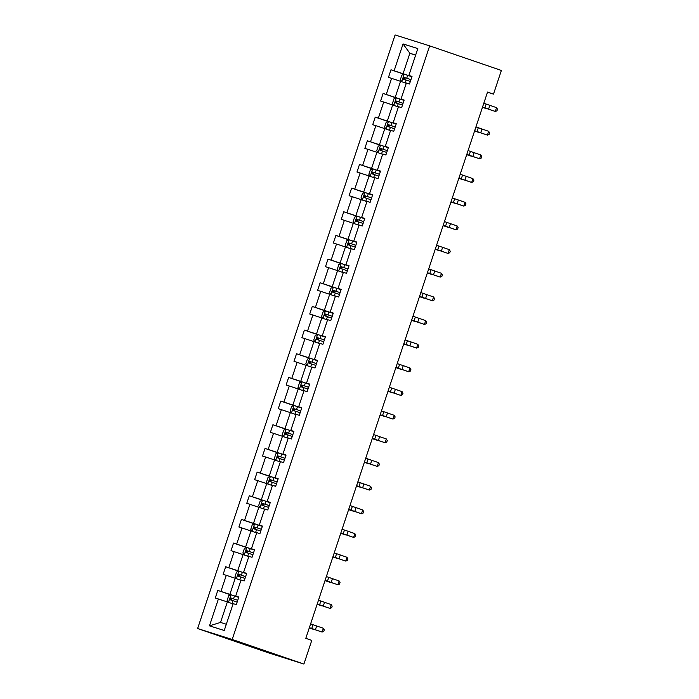 <?xml version="1.0" encoding="UTF-8"?>
<svg xmlns="http://www.w3.org/2000/svg" width="699" height="699" viewBox="0 0 699 699"><rect width="100%" height="100%" fill="white"/><g stroke="black" fill="none" stroke-linecap="round" stroke-linejoin="round"><path stroke-width="1.05" d="M232.199 639.463L303.908 664.05L269.333 653.128L197.625 628.541L395.092 34.95L429.667 45.872L232.199 639.463L197.625 628.541M233.082 603.91L227.35 601.944L220.535 622.425L209.473 625.832L218.403 598.982L215.275 597.995L217.8 590.41L230.88 594.893M227.35 601.944L218.403 598.982M240.954 580.24L235.222 578.274L229.875 594.36L217.8 590.41M220.928 591.398L226.275 575.321L223.147 574.325L225.672 566.74L238.752 571.232M248.827 556.579L243.095 554.613L237.747 570.69L225.672 566.74M228.8 567.737L234.148 551.651L231.019 550.663L233.545 543.079L246.625 547.562M256.699 532.918L250.967 530.952L245.62 547.029L233.545 543.079M236.673 544.067L242.02 527.99L238.892 527.002L241.417 519.418L254.497 523.901M264.572 509.248L258.84 507.282L253.492 523.368L241.417 519.418M244.545 520.406L249.893 504.32L246.764 503.332L249.29 495.748L262.37 500.231M272.444 485.587L266.712 483.621L261.365 499.698L249.29 495.748M252.418 496.736L257.765 480.659L254.637 479.671L257.162 472.087L270.242 476.569M280.316 461.917L274.585 459.951L269.237 476.036L257.162 472.087M260.29 473.074L265.637 456.997L262.509 456.001L265.035 448.417L278.115 452.908M288.189 438.256L282.457 436.29L277.11 452.367L265.035 448.417M268.163 449.405L273.51 433.328L270.382 432.34L272.907 424.756L285.987 429.238M296.061 414.586L290.33 412.62L284.982 428.705L272.907 424.756M276.035 425.743L281.382 409.666L278.254 408.67L280.78 401.086L293.86 405.577M303.934 390.924L298.202 388.959L292.855 405.036L280.78 401.086M283.908 402.082L289.255 385.997L286.127 385.009L288.652 377.425L301.732 381.907M311.806 367.263L306.075 365.297L300.727 381.374L288.652 377.425M291.78 378.412L297.127 362.335L293.999 361.348L296.525 353.764L309.605 358.246M319.679 343.593L313.947 341.628L308.6 357.713L296.525 353.764M299.653 354.751L305 338.666L301.872 337.678L304.397 330.094L317.477 334.576M327.551 319.932L321.82 317.966L316.472 334.043L304.397 330.094M307.525 331.081L312.872 315.004L309.744 314.017L312.27 306.433L325.35 310.915M335.424 296.262L329.692 294.296L324.345 310.382L312.27 306.433M315.398 307.42L320.745 291.334L317.617 290.347L320.142 282.763L333.222 287.254M343.296 272.601L337.565 270.635L332.217 286.712L320.142 282.763M323.27 283.75L328.617 267.673L325.489 266.686L328.014 259.102L341.095 263.584M351.169 248.931L345.437 246.965L340.09 263.051L328.014 259.102M331.143 260.089L336.49 244.012L333.362 243.016L335.887 235.432L348.967 239.923M359.041 225.27L353.31 223.304L347.953 239.381L335.887 235.432M339.015 236.428L344.362 220.342L341.234 219.355L343.759 211.771L356.839 216.253M366.914 201.609L361.182 199.643L355.826 215.72L343.759 211.771M346.887 212.758L352.235 196.681L349.107 195.694L351.632 188.11L364.712 192.592M374.786 177.939L369.055 175.973L363.698 192.059L351.632 188.11M354.76 189.097L360.107 173.011L356.979 172.024L359.496 164.44L372.584 168.922M382.659 154.278L376.927 152.312L371.571 168.389L359.496 164.44M362.632 165.427L367.98 149.35L364.852 148.363L367.368 140.779L380.457 145.261M390.531 130.608L384.799 128.642L379.443 144.728L367.368 140.779M370.505 141.766L375.852 125.68L372.724 124.693L375.241 117.109L388.329 121.6M398.404 106.947L392.672 104.981L387.316 121.058L375.241 117.109M378.377 118.096L383.725 102.019L380.597 101.032L383.113 93.448L396.202 97.93M406.276 83.277L400.544 81.311L395.188 97.397L383.113 93.448M386.25 94.435L391.597 78.358L388.469 77.362L390.986 69.778L404.074 74.269M415.608 55.212L409.876 53.255L403.061 73.727L390.986 69.778M394.122 70.774L403.052 43.923L417.819 48.581L408.88 75.431L412.017 76.418L409.492 84.011L406.364 83.015L401.008 99.101L404.144 100.088L401.619 107.672L398.491 106.685L393.135 122.762L396.272 123.749L393.747 131.333L390.619 130.346L385.263 146.432L388.399 147.419L385.874 155.003L382.746 154.016L377.39 170.093L380.527 171.08L378.002 178.664L374.874 177.677L369.518 193.754L372.654 194.75L370.129 202.334L367.001 201.347L361.654 217.424L364.782 218.411L362.257 225.995L359.129 225.008L353.781 241.085L356.909 242.072L354.384 249.665L351.256 248.669L345.909 264.755L349.037 265.742L346.512 273.326L343.384 272.339L338.036 288.416L341.164 289.403L338.639 296.988L335.511 296L330.164 312.086L333.292 313.073L330.767 320.658L327.639 319.67L322.291 335.747L325.419 336.735L322.894 344.319L319.766 343.331L314.419 359.408L317.547 360.404L315.022 367.989L311.894 367.001L306.546 383.078L309.674 384.066L307.149 391.65L304.021 390.662L298.674 406.739L301.802 407.727L299.277 415.32L296.149 414.324L290.801 430.409L293.929 431.397L291.404 438.981L288.276 437.993L282.929 454.07L286.057 455.058L283.532 462.642L280.404 461.655L275.057 477.74L278.185 478.728L275.659 486.312L272.531 485.324L267.184 501.401L270.312 502.389L267.787 509.973L264.659 508.986L259.312 525.063L262.44 526.059L259.914 533.643L256.786 532.655L251.439 548.732L254.567 549.72L252.042 557.304L248.914 556.317L243.567 572.394L246.695 573.381L244.169 580.974L241.041 579.978L235.694 596.064L238.822 597.051L236.297 604.635L233.169 603.648L224.239 630.498L209.473 625.832M487.474 92.216L493.503 94.12L487.526 92.076L305.804 638.336L311.78 640.389L303.908 664.05M235.694 596.064L238.77 597.217M236.795 596.728L229.875 594.36M235.222 578.274L226.275 575.321M243.567 572.394L246.642 573.556M244.667 573.066L237.747 570.69M243.095 554.613L234.148 551.651M251.439 548.732L254.515 549.895M252.54 549.397L245.62 547.029M250.967 530.952L242.02 527.99M259.312 525.063L262.387 526.225M260.412 525.735L253.492 523.368M258.84 507.282L249.893 504.32M267.184 501.401L270.26 502.564M268.276 502.074L261.365 499.698M266.712 483.621L257.765 480.659M275.057 477.74L278.132 478.894M276.149 478.404L269.237 476.036M274.585 459.951L265.637 456.997M282.929 454.07L286.005 455.232M284.021 454.743L277.11 452.367M282.457 436.29L273.51 433.328M290.801 430.409L293.868 431.563M291.894 431.073L284.982 428.705M290.33 412.62L281.382 409.666M298.674 406.739L301.741 407.901M299.766 407.412L292.855 405.036M298.202 388.959L289.255 385.997M306.546 383.078L309.613 384.24M307.639 383.742L300.727 381.374M306.075 365.297L297.127 362.335M314.419 359.408L317.486 360.57M315.511 360.081L308.6 357.713M313.947 341.628L305 338.666M322.291 335.747L325.358 336.909M323.384 336.42L316.472 334.043M321.82 317.966L312.872 315.004M330.164 312.086L333.231 313.239M331.256 312.75L324.345 310.382M329.692 294.296L320.745 291.334M338.036 288.416L341.103 289.578M339.129 289.089L332.217 286.712M337.565 270.635L328.617 267.673M345.909 264.755L348.976 265.908M347.001 265.419L340.09 263.051M345.437 246.965L336.49 244.012M353.781 241.085L356.848 242.247M354.874 241.758L347.953 239.381M353.31 223.304L344.362 220.342M361.654 217.424L364.721 218.586M362.746 218.088L355.826 215.72M361.182 199.643L352.235 196.681M369.518 193.754L372.593 194.916M370.619 194.427L363.698 192.059M369.055 175.973L360.107 173.011M377.39 170.093L380.466 171.255M378.491 170.766L371.571 168.389M376.927 152.312L367.98 149.35M385.263 146.432L388.338 147.585M386.364 147.096L379.443 144.728M384.799 128.642L375.852 125.68M393.135 122.762L396.211 123.924M394.236 123.435L387.316 121.058M392.672 104.981L383.725 102.019M401.008 99.101L404.083 100.254M402.108 99.765L395.188 97.397M400.544 81.311L391.597 78.358M408.88 75.431L411.956 76.593M493.503 94.12L501.375 70.459L429.667 45.872M220.535 622.425L226.319 624.251M409.981 76.104L403.061 73.727M415.652 55.072L409.876 53.255L403.052 43.923M483.804 103.251L496.552 107.646L495.294 111.447L496.972 110.765L497.478 109.245L496.552 107.646M482.546 107.043L495.294 111.447L482.511 107.148M404.171 74.225L401.68 81.704L400.344 79.686L401.855 75.134L404.232 74.208L411.903 76.741M410.951 79.625L404.118 77.362L403.515 79.179L410.339 81.451M405.237 79.773C404.31 78.795 404.511 78.192 405.839 77.947L410.942 79.651M482.45 107.331L487.089 108.869L482.476 107.262M475.932 126.921L488.68 131.316L487.421 135.108L489.099 134.426L489.606 132.906L488.68 131.316M474.673 130.713L487.421 135.108L474.638 130.809M468.059 150.582L480.807 154.977L479.549 158.769L481.227 158.088L481.733 156.576L480.807 154.977M466.801 154.374L479.549 158.769L466.766 154.479M393.773 105.357L392.471 103.347L393.983 98.795L396.359 97.869L404.031 100.411M403.078 103.295L396.246 101.023L395.643 102.849L402.467 105.112M397.364 103.435C396.438 102.465 396.639 101.853 397.967 101.617L403.07 103.312M474.577 130.993L479.217 132.539L474.604 130.923M385.9 129.027L384.599 127.008L386.11 122.465L388.487 121.539L396.158 124.073M395.206 126.956L388.373 124.693L387.77 126.51L394.594 128.773M389.492 127.096C388.565 126.126 388.766 125.523 390.094 125.278L395.197 126.982M466.705 154.662L471.344 156.2L466.731 154.593M460.187 174.243L472.935 178.647L471.676 182.439L473.354 181.757L473.861 180.237L472.935 178.647M458.928 178.035L471.676 182.439L458.894 178.14M378.028 152.688L376.726 150.678L378.238 146.126L380.614 145.2L388.286 147.742M381.619 150.766C380.693 149.796 380.894 149.184 382.222 148.939L387.325 150.643L380.501 148.354L379.898 150.171L386.722 152.443M458.832 178.324L463.472 179.861L458.859 178.254M452.314 197.913L465.062 202.308L463.804 206.1L465.482 205.419L465.988 203.907L465.062 202.308M451.056 201.705L463.804 206.1L451.021 201.81M370.155 176.349L368.854 174.339L370.365 169.787L372.742 168.861L380.413 171.404M379.461 174.287L372.628 172.015L372.025 173.841L378.849 176.104M373.747 174.427C372.82 173.457 373.021 172.854 374.349 172.609L379.452 174.313M450.96 201.994L455.608 203.531L450.986 201.915M444.442 221.574L457.19 225.978L455.931 229.77L457.609 229.089L458.116 227.568L457.19 225.978M443.183 225.366L455.931 229.77L443.149 225.471M362.283 200.019L360.981 198.009L362.493 193.457L364.869 192.531L372.541 195.065M371.588 197.948L364.756 195.685L364.153 197.502L370.977 199.774M365.874 198.097C364.948 197.127 365.149 196.515 366.477 196.27L371.58 197.974M443.087 225.655L447.736 227.192L443.114 225.585M436.569 245.244L449.317 249.639L448.059 253.431L449.737 252.75L450.243 251.238L449.317 249.639M435.311 249.036L448.059 253.431L435.276 249.132M354.41 223.68L353.109 221.67L354.62 217.118L356.997 216.192L364.677 218.735M358.002 221.758C357.075 220.788 357.276 220.176 358.604 219.94L363.707 221.635L356.883 219.346L356.28 221.172L363.104 223.435M435.215 249.316L439.863 250.862L435.241 249.246M428.697 268.905L441.445 273.3L440.187 277.101L441.864 276.42L442.371 274.899L441.445 273.3M427.438 272.697L440.187 277.101L427.404 272.802M346.538 247.35L345.236 245.34L346.748 240.788L349.124 239.862L356.805 242.396M355.843 245.279L349.011 243.016L348.408 244.833L355.232 247.105M350.129 245.428C349.203 244.449 349.404 243.846 350.732 243.602L355.835 245.305M427.342 272.986L431.991 274.524L427.369 272.916M420.824 292.575L433.572 296.97L432.314 300.762L433.992 300.081L434.498 298.56L433.572 296.97M419.566 296.367L432.314 300.762L419.531 296.463M338.666 271.011L337.364 269.001L338.875 264.449L341.252 263.523L348.932 266.066M347.971 268.949L341.138 266.677L340.535 268.503L347.368 270.766M342.257 269.089C341.33 268.119 341.531 267.507 342.859 267.271L347.962 268.966M419.47 296.647L424.118 298.193L419.496 296.577M412.952 316.236L425.7 320.631L424.442 324.423L426.119 323.742L426.626 322.23L425.7 320.631M411.694 320.028L424.442 324.423L411.659 320.133M330.793 294.681L329.491 292.663L331.003 288.119L333.379 287.193L341.06 289.727M334.384 292.75C333.458 291.78 333.659 291.177 334.987 290.933L340.09 292.636L333.266 290.347L332.663 292.165L339.496 294.428M411.597 320.317L416.246 321.855L411.624 320.247M405.079 339.897L417.827 344.301L416.569 348.093L418.247 347.412L418.753 345.891L417.827 344.301M403.821 343.69L416.569 348.093L403.786 343.794M325.446 310.88L322.955 318.36L321.619 316.332L323.13 311.78L325.507 310.854L333.187 313.397M332.226 316.271L325.393 314.008L324.79 315.826L331.623 318.097M326.512 316.42C325.585 315.45 325.786 314.838 327.115 314.602L332.217 316.298M403.725 343.978L408.373 345.516L403.751 343.908M397.207 363.567L409.955 367.962L408.697 371.754L410.374 371.073L410.881 369.561L409.955 367.962M395.949 367.359L408.697 371.754L395.914 367.464M315.048 342.003L313.746 339.994L315.258 335.45L317.634 334.515L325.315 337.058M324.353 339.941L317.521 337.669L316.918 339.496L323.751 341.759M318.639 340.081C317.713 339.111 317.914 338.508 319.242 338.264L324.345 339.967M395.852 367.648L400.501 369.186L395.879 367.578M389.343 387.229L402.082 391.632L400.824 395.424L402.502 394.743L403.008 393.222L402.082 391.632M388.076 391.021L400.824 395.424L388.041 391.125M307.176 365.673L305.874 363.663L307.385 359.111L309.762 358.185L317.442 360.719M310.767 363.751C309.84 362.781 310.041 362.169 311.37 361.925L316.472 363.629L309.648 361.339L309.045 363.157L315.878 365.428M387.98 391.309L392.628 392.847L388.006 391.239M381.471 410.898L394.21 415.293L392.952 419.085L394.629 418.404L395.136 416.892L394.21 415.293M380.204 414.69L392.952 419.085L380.169 414.787M299.303 389.334L298.001 387.325L299.513 382.772L301.889 381.846L309.57 384.389M302.894 387.412C301.968 386.442 302.169 385.831 303.497 385.595L308.6 387.29L301.776 385L301.173 386.827L308.006 389.09M380.107 414.97L384.756 416.517L380.134 414.9M373.598 434.56L386.337 438.955L385.079 442.755L386.757 442.074L387.263 440.553L386.337 438.955M372.331 438.352L385.079 442.755L372.296 438.456M291.431 413.004L290.129 410.995L291.64 406.442L294.017 405.516L301.697 408.05M300.736 410.933L293.903 408.67L293.3 410.488L300.133 412.76M295.022 411.082C294.096 410.103 294.296 409.5 295.625 409.256L300.727 410.96M372.235 438.64L376.883 440.178L372.261 438.57M365.726 458.229L378.474 462.624L377.207 466.416L378.884 465.735L379.391 464.215L378.474 462.624M364.459 462.022L377.207 466.416L364.424 462.118M283.558 436.665L282.256 434.656L283.768 430.103L286.144 429.177L293.825 431.72M292.864 434.603L286.031 432.332L285.428 434.158L292.261 436.421M287.149 434.743C286.223 433.773 286.424 433.162 287.752 432.926L292.855 434.621M364.362 462.301L369.011 463.848L364.389 462.231M357.853 481.891L370.601 486.286L369.334 490.078L371.012 489.396L371.519 487.885L370.601 486.286M356.586 485.683L369.334 490.078L356.551 485.788M275.686 460.335L274.384 458.326L275.895 453.773L278.272 452.847L285.952 455.381M279.277 458.404C278.351 457.434 278.552 456.831 279.88 456.587L284.982 458.291L278.158 456.001L277.555 457.819L284.388 460.082M356.49 485.971L361.138 487.509L356.516 485.901M349.981 505.552L362.729 509.955L361.462 513.748L363.139 513.066L363.646 511.546L362.729 509.955M348.714 509.344L361.462 513.748L348.679 509.449M267.813 483.996L266.511 481.987L268.023 477.434L270.399 476.508L278.08 479.051M277.119 481.926L270.286 479.663L269.683 481.48L276.516 483.752M271.404 482.074C270.478 481.104 270.679 480.493 272.007 480.257L277.11 481.952M348.618 509.632L353.266 511.17L348.644 509.562M342.108 529.222L354.856 533.617L353.589 537.409L355.267 536.727L355.774 535.216L354.856 533.617M340.841 533.014L353.589 537.409L340.806 533.119M259.941 507.657L258.639 505.648L260.15 501.104L262.527 500.169L270.207 502.712M269.246 505.595L262.413 503.324L261.81 505.15L268.643 507.413M263.532 505.735C262.606 504.765 262.815 504.162 264.135 503.918L269.237 505.622M340.745 533.302L345.393 534.84L340.771 533.232M334.236 552.883L346.984 557.286L345.717 561.079L347.394 560.397L347.901 558.877L346.984 557.286M332.969 556.675L345.717 561.079L332.934 556.78M252.068 531.327L250.766 529.318L252.278 524.766L254.654 523.839L262.335 526.373M255.659 529.405C254.733 528.435 254.943 527.824 256.262 527.579L261.365 529.283L254.541 526.994L253.938 528.811L260.771 531.083M332.873 556.963L337.521 558.501L332.899 556.893M326.363 576.553L339.111 580.948L337.844 584.74L339.522 584.058L340.029 582.547L339.111 580.948M325.096 580.345L337.844 584.74L325.061 580.441M244.196 554.989L242.894 552.979L244.405 548.427L246.782 547.5L254.462 550.043M253.501 552.926L246.677 550.655L246.065 552.481L252.898 554.744M247.787 553.066C246.861 552.096 247.07 551.494 248.39 551.249L253.492 552.944M325 580.624L329.648 582.171L325.026 580.554M318.491 600.214L331.239 604.609L329.972 608.41L331.649 607.728L332.156 606.208L331.239 604.609M317.224 604.006L329.972 608.41L317.189 604.111M236.323 578.658L235.021 576.649L236.542 572.097L238.909 571.17L246.59 573.704M245.629 576.588L238.805 574.325L238.193 576.142L245.026 578.414M239.914 576.736C238.988 575.758 239.198 575.155 240.517 574.91L245.62 576.614M317.128 604.294L321.776 605.832L317.154 604.224M310.618 623.884L323.366 628.279L322.099 632.071L323.777 631.389L324.284 629.869L323.366 628.279M309.351 627.676L322.099 632.071L309.325 627.772M228.451 602.32L227.149 600.31L228.669 595.758L231.037 594.832L238.717 597.374M232.042 600.397C231.124 599.427 231.325 598.816 232.645 598.58L237.747 600.275L230.932 597.986L230.321 599.812L237.153 602.075M309.264 627.955L313.903 629.502L309.281 627.885M486.154 104.099L484.896 107.891M489.842 105.374L488.584 109.166M406.119 80.035L405.167 82.901M407.683 75.335L406.722 78.218M405.839 77.947L404.118 77.362M478.282 127.768L477.024 131.561M481.969 129.044L480.711 132.836M470.41 151.43L469.151 155.222M474.097 152.705L472.839 156.497M396.298 97.895L393.808 105.374M398.247 103.705L397.294 106.563M399.811 98.996L398.849 101.879M397.967 101.617L396.246 101.023M388.426 121.556L385.935 129.035M390.374 127.367L389.422 130.232M391.938 122.666L390.977 125.549M390.094 125.278L388.373 124.693M462.537 175.1L461.279 178.892M466.224 176.375L464.966 180.167M380.553 145.226L378.063 152.705M382.502 151.028L381.549 153.894M384.066 146.327L383.104 149.21M382.222 148.939L380.501 148.354M454.673 198.761L453.406 202.553M458.352 200.036L457.094 203.828M372.681 168.887L370.19 176.366M374.629 174.698L373.677 177.563M376.193 169.997L375.232 172.88M374.349 172.609L372.628 172.015M446.801 222.431L445.534 226.223M450.479 223.697L449.221 227.49M364.808 192.557L362.318 200.028M366.757 198.359L365.804 201.225M368.321 193.658L367.359 196.541M366.477 196.27L364.756 195.685M438.928 246.092L437.661 249.884M442.607 247.367L441.349 251.159M356.936 216.218L354.445 223.697M358.884 222.029L357.932 224.886M360.448 217.328L359.487 220.202M358.604 219.94L356.883 219.346M431.056 269.753L429.789 273.545M434.734 271.029L433.476 274.821M349.063 239.879L346.573 247.359M351.012 245.69L350.059 248.556M352.576 240.989L351.614 243.872M350.732 243.602L349.011 243.016M423.183 293.423L421.916 297.215M426.862 294.698L425.604 298.49M341.191 263.549L338.7 271.029M343.139 269.36L342.187 272.217M344.703 264.65L343.742 267.534M342.859 267.271L341.138 266.677M415.311 317.084L414.044 320.876M418.989 318.36L417.731 322.152M333.318 287.21L330.828 294.69M335.267 293.021L334.314 295.887M336.831 288.32L335.87 291.203M334.987 290.933L333.266 290.347M407.438 340.754L406.171 344.546M411.117 342.029L409.859 345.822M327.394 316.682L326.442 319.548M328.958 311.981L327.997 314.865M327.115 314.602L325.393 314.008M399.566 364.415L398.299 368.207M403.244 365.691L401.986 369.483M317.573 334.541L315.083 342.021M319.522 340.352L318.569 343.218M321.086 335.651L320.125 338.534M319.242 338.264L317.521 337.669M391.693 388.085L390.426 391.877M395.372 389.352L394.114 393.144M309.701 358.211L307.211 365.682M311.649 364.013L310.697 366.879M313.213 359.312L312.252 362.196M311.37 361.925L309.648 361.339M383.821 411.746L382.554 415.538M387.499 413.022L386.241 416.814M301.828 381.872L299.338 389.352M303.777 387.683L302.824 390.549M305.341 382.982L304.38 385.857M303.497 385.595L301.776 385M375.948 435.407L374.681 439.199M379.627 436.683L378.369 440.475M293.956 405.534L291.466 413.013M295.904 411.344L294.952 414.21M297.468 406.643L296.507 409.527M295.625 409.256L293.903 408.67M368.076 459.077L366.809 462.869M371.754 460.353L370.496 464.145M286.083 429.203L283.593 436.683M288.032 435.014L287.079 437.871M289.596 430.304L288.643 433.188M287.752 432.926L286.031 432.332M360.203 482.738L358.937 486.53M363.882 484.014L362.624 487.806M278.211 452.865L275.729 460.344M280.159 458.675L279.207 461.541M281.723 453.974L280.771 456.858M279.88 456.587L278.158 456.001M352.331 506.408L351.064 510.2M356.009 507.684L354.751 511.476M270.338 476.535L267.857 484.014M272.287 482.345L271.334 485.202M273.851 477.635L272.898 480.519M272.007 480.257L270.286 479.663M344.458 530.069L343.192 533.861M348.146 531.345L346.879 535.137M262.466 500.196L259.984 507.675M264.414 506.006L263.462 508.872M265.978 501.305L265.026 504.189M264.135 503.918L262.413 503.324M336.586 553.739L335.328 557.531M340.273 555.006L339.006 558.798M254.593 523.866L252.112 531.336M256.542 529.667L255.589 532.533M258.106 524.966L257.153 527.85M256.262 527.579L254.541 526.994M328.713 577.4L327.455 581.192M332.401 578.676L331.134 582.468M246.721 547.527L244.239 555.006M248.669 553.337L247.717 556.203M250.233 548.636L249.281 551.511M248.39 551.249L246.677 550.655M320.841 601.061L319.583 604.862M324.528 602.337L323.261 606.129M238.848 571.188L236.367 578.667M240.797 576.998L239.844 579.864M242.361 572.298L241.408 575.181M240.517 574.91L238.805 574.325M312.969 624.731L311.71 628.523M316.656 626.007L315.389 629.799M230.976 594.858L228.494 602.337M232.924 600.668L231.972 603.525M234.488 595.959L233.536 598.842M232.645 598.58L230.932 597.986"/></g></svg>
